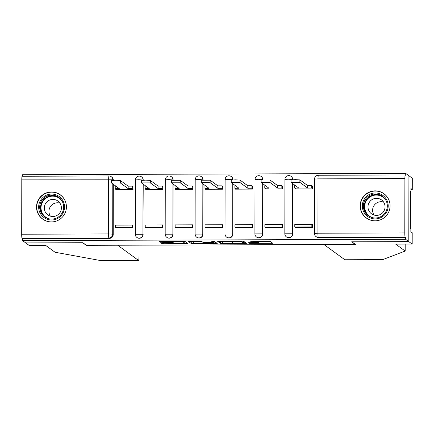 <?xml version="1.0" encoding="UTF-8"?>
<svg xmlns="http://www.w3.org/2000/svg" width="434" height="434" viewBox="0 0 434 434"><rect width="100%" height="100%" fill="white"/><g stroke="black" fill="none" stroke-linecap="round" stroke-linejoin="round"><path stroke-width="0.65" d="M249.599 243.376L272.753 243.273L269.905 241.19L250.678 241.299A6.043 0.369 -179.9 0 1 257.205 241.651L257.443 241.819A6.043 0.369 -179.9 0 1 257.465 241.852A6.043 0.369 -179.9 0 1 251.926 242.21L248.129 242.302L252.143 242.373A6.043 0.369 -179.9 0 1 258.675 242.72L258.908 242.894A6.043 0.369 -179.9 0 1 258.93 242.926A6.043 0.369 -179.9 0 1 253.391 243.284L249.599 243.376M143.22 180.197L143.22 180.061A3.846 3.83 -53.9 0 0 141.652 176.963L141.479 176.833A3.846 3.83 126.1 0 1 143.041 179.931L143.041 180.202M173.133 180.094L173.133 179.958A3.846 3.83 -53.9 0 0 171.566 176.86L171.387 176.736A3.846 3.83 126.1 0 1 172.954 179.828L172.954 180.105M203.041 179.996L203.041 179.855A3.846 3.83 -53.9 0 0 201.479 176.763L201.3 176.633A3.846 3.83 126.1 0 1 202.868 179.73L202.868 180.001M232.955 179.893L232.955 179.757A3.846 3.83 -53.9 0 0 231.387 176.66L231.213 176.529A3.846 3.83 126.1 0 1 232.776 179.627L232.776 179.904M262.868 179.79L262.868 179.654A3.846 3.83 -53.9 0 0 261.301 176.557L261.122 176.432A3.846 3.83 126.1 0 1 262.689 179.524L262.689 179.801M292.776 179.692L292.776 179.551A3.846 3.83 -53.9 0 0 291.209 176.459L291.035 176.329A3.846 3.83 126.1 0 1 292.603 179.426L292.603 179.698M375.101 220.83A15.011 14.93 -53.9 0 0 383.971 193.727A15.011 14.93 -53.9 0 0 360.914 201.246A15.011 14.93 -53.9 0 0 375.101 220.83M51.44 221.926A15.011 14.93 -53.9 0 0 60.315 194.823A15.011 14.93 -53.9 0 0 37.259 202.342A15.011 14.93 -53.9 0 0 51.44 221.926M162.913 242.931L161.188 243.056L161.985 243.637L164.025 243.745L187.965 243.561L185.117 241.478L183.077 241.369L160.873 241.445L159.137 241.554L160.108 242.264L171.652 242.346L173.383 242.232L172.9 241.874A5.051 0.309 -179.9 0 1 172.884 241.846A5.051 0.309 -179.9 0 1 177.723 241.548A5.051 0.309 -179.9 0 1 182.969 241.841L184.841 243.203A5.051 0.309 -179.9 0 1 184.857 243.23A5.051 0.309 -179.9 0 1 180.018 243.528A5.051 0.309 -179.9 0 1 174.772 243.241L172.417 242.904L162.913 242.931M405.193 244.109L405.182 251.064L395.694 244.141L412.186 244.082L412.202 232.754L410.852 231.767L410.857 228.696L410.38 228.344L410.439 191.275L410.922 191.627L410.927 188.557L412.278 189.539L412.3 178.211L408.926 175.743L408.806 241.619L351.67 241.814L355.256 244.429L86.437 245.34L82.851 242.72L25.709 242.915L22.508 240.582L405.606 239.286L405.611 237.365L405.112 237.002L318.252 237.295A3.846 3.83 126.1 0 1 314.428 233.465L314.411 233.449A3.846 3.846 0 0 0 315.995 236.563L316.489 236.926A3.846 3.83 126.1 0 0 318.751 237.658L318.252 237.295A3.846 0.32 89.8 0 1 317.938 233.221L404.797 232.922A3.846 0.32 89.8 0 0 405.112 237.002M404.797 232.922L404.895 178.575A3.846 0.32 89.8 0 1 405.204 174.962A3.846 0.32 89.8 0 1 405.22 174.967L405.719 175.331L405.725 173.41L408.926 175.743L408.806 241.619L405.606 239.286M220.521 243.441L246.501 243.36L243.653 241.277L241.613 241.168L217.673 241.358L220.521 243.441L220.521 241.521L231.496 241.597M215.503 243.572L191.253 243.539L188.41 241.467L199.64 241.309L201.68 241.418L202.835 242.259L211.179 242.351L212.91 242.237L211.7 241.353L214.336 241.342L217.233 243.458L215.503 243.572L215.503 242.194M22.508 240.582L22.514 238.662L22.015 238.299A3.846 0.32 -90.2 0 1 21.7 234.219L108.56 233.926L108.652 179.573A3.846 0.32 -90.2 0 1 108.961 175.96A3.846 0.32 -90.2 0 1 108.983 175.971A3.846 3.83 126.1 0 1 111.245 176.703L111.744 177.067A3.846 3.83 126.1 0 1 113.307 180.159L113.307 180.3M113.301 184.276L113.214 234.512L112.715 234.148A3.846 3.83 126.1 0 1 108.874 238L22.015 238.299M405.725 173.41L22.628 174.707L22.622 176.253M21.7 234.219L21.792 179.871A3.846 0.32 -90.2 0 1 22.101 176.253A3.846 0.32 -90.2 0 1 22.123 176.264M295.256 188.502L295.256 188.958L312.513 188.898L312.42 186.018M295.185 227.297L312.442 227.308L312.447 224.427L295.218 224.503M265.277 227.4L282.534 227.411L282.539 224.53L265.304 224.606M265.342 188.6L265.342 189.056L282.599 188.996L282.507 186.121M235.364 227.497L252.621 227.508L252.626 224.628L235.396 224.709M235.434 188.703L235.429 189.159L252.686 189.099L252.599 186.219M205.45 227.6L222.707 227.611L222.713 224.731L205.483 224.807M205.521 188.806L205.521 189.262L222.778 189.202L222.685 186.322M175.542 227.704L192.799 227.714L192.804 224.834L175.569 224.91M175.607 188.904L175.607 189.36L192.864 189.3L192.772 186.419M145.629 227.801L162.886 227.812L162.891 224.931L145.661 225.013M145.699 189.007L145.694 189.463L162.951 189.403L162.864 186.522M115.715 227.904L132.972 227.915L132.978 225.034L115.748 225.11M115.786 189.11L115.786 189.56L133.043 189.506L132.95 186.625M143.215 184.173L142.949 234.284A3.846 3.83 126.1 0 1 136.846 237.403A3.846 3.83 126.1 0 1 135.278 234.306L142.949 234.284L143.036 184.043M173.123 184.07L172.862 234.181A3.846 3.83 126.1 0 1 166.759 237.3A3.846 3.83 126.1 0 1 165.191 234.208L172.862 234.181L172.949 183.94M203.036 183.973L202.77 234.078A3.846 3.83 126.1 0 1 196.667 237.203A3.846 3.83 126.1 0 1 195.099 234.105L202.77 234.078L202.857 183.842M232.949 183.87L232.684 233.98A3.846 3.83 126.1 0 1 226.581 237.1A3.846 3.83 126.1 0 1 225.013 234.002L232.684 233.98L232.77 183.739M262.858 183.766L262.597 233.877A3.846 3.83 126.1 0 1 256.489 236.997A3.846 3.83 126.1 0 1 254.926 233.904L262.597 233.877L262.684 183.642M292.771 183.669L292.505 233.774A3.846 3.83 126.1 0 1 286.402 236.899A3.846 3.83 126.1 0 1 284.834 233.801L292.505 233.774L292.592 183.539M135.375 179.958L135.267 234.289A3.846 3.846 0 0 0 136.846 237.403L137.019 237.534A3.846 3.83 -53.9 0 0 143.122 234.409M165.283 179.855L165.175 234.186A3.846 3.846 0 0 0 166.759 237.3L166.933 237.431A3.846 3.83 -53.9 0 0 173.036 234.311M195.197 179.752L195.088 234.083A3.846 3.846 0 0 0 196.667 237.203L196.846 237.333A3.846 3.83 -53.9 0 0 202.949 234.208M225.11 179.654L225.002 233.986A3.846 3.846 0 0 0 226.581 237.1L226.754 237.23A3.846 3.83 -53.9 0 0 232.857 234.105M255.018 179.551L254.91 233.883A3.846 3.846 0 0 0 256.489 236.997L256.668 237.127A3.846 3.83 -53.9 0 0 262.771 234.007M284.932 179.448L284.823 233.785A3.846 3.846 0 0 0 286.402 236.899L286.581 237.029A3.846 3.83 -53.9 0 0 292.684 233.904M22.514 238.662L109.373 238.364A3.846 3.83 -53.9 0 0 113.214 234.512M405.611 237.365L318.751 237.658M258.935 241.505L270.284 241.467M220.141 241.244L220.521 241.521M243.691 241.559L244.027 241.554M242.476 243.317L243.686 243.235L241.19 241.412L237.035 241.347A6.043 0.369 -179.9 0 0 231.496 241.705A6.043 0.369 -179.9 0 0 231.517 241.738L233.221 242.98A6.043 0.369 -179.9 0 0 239.747 243.328L242.476 243.317M243.686 241.326L243.686 243.235L243.691 241.32M214.765 241.657L214.119 241.657M202.06 241.695L193.298 241.727L193.293 243.648M190.879 241.342L193.298 241.727M204.029 243.132A5.051 0.309 -179.9 0 0 209.275 243.425A5.051 0.309 -179.9 0 0 214.114 243.127A5.051 0.309 -179.9 0 0 214.098 243.1L213.441 242.617L211.401 242.508L203.362 242.644L204.029 243.132M184.862 241.754L185.497 241.754M291.068 179.926L295.294 179.638L299.889 179.893L299.883 182.388L291.046 182.399L298.814 188.074L294.691 188.09L295.874 188.953M294.691 188.09L294.697 185.595L295.408 185.589M299.889 179.893L307.635 185.551L311.758 185.535L311.758 188.031L312.513 188.584M312.518 186.088L311.758 185.535M312.447 224.883L311.856 224.449L294.789 224.508L294.784 227.004L311.851 226.944L312.35 227.308M294.784 227.004L295.283 227.367M311.856 224.449L311.851 226.944M299.883 182.388L307.635 188.047L311.758 188.031M307.635 188.047L307.635 185.551M344.916 259.754A5.772 0.483 -90.2 0 1 344.889 259.765A5.772 0.483 -90.2 0 1 344.856 259.754L382.707 259.624L405.182 251.064M412.186 244.082L408.806 241.619L351.86 241.814L355.446 244.429L324.003 244.537L344.856 259.754M410.927 189.544L412.278 189.539M410.439 191.627L410.922 191.627M138.544 260.449L100.693 260.579L55.064 252.246L45.575 245.324L29.089 245.378L25.709 242.915L82.655 242.725L86.241 245.34L117.69 245.232L138.544 260.449A5.772 0.483 89.8 0 0 138.576 260.46A5.772 0.483 89.8 0 0 139.037 255.04L139.054 245.161M388.197 205.9A12.987 12.917 126.1 0 1 375.231 218.91A12.987 12.917 126.1 0 1 362.314 205.987A12.987 12.917 126.1 0 1 375.274 192.978A12.987 12.917 126.1 0 1 388.197 205.9M363.35 206.042A12.027 11.962 -53.9 0 0 380.743 216.685A12.027 11.962 -53.9 0 0 382.425 196.287A12.027 11.962 -53.9 0 0 363.35 206.042M374.075 215.063A8.561 8.517 126.1 0 1 383.58 202.038M367.978 206.888A8.561 8.517 -53.9 0 0 380.358 214.467A8.561 8.517 -53.9 0 0 381.557 199.944A8.561 8.517 -53.9 0 0 367.978 206.888M389.461 201.506A14.913 14.832 -53.9 0 0 360.394 205.993A14.913 14.832 -53.9 0 0 375.367 220.825M64.536 206.996A12.987 12.917 126.1 0 1 51.575 220A12.987 12.917 126.1 0 1 38.653 207.083A12.987 12.917 126.1 0 1 51.619 194.074A12.987 12.917 126.1 0 1 64.536 206.996M39.695 207.137A12.027 11.962 -53.9 0 0 57.082 217.781A12.027 11.962 -53.9 0 0 58.764 197.383A12.027 11.962 -53.9 0 0 39.695 207.137M50.415 216.159A8.561 8.517 126.1 0 1 59.919 203.128M44.317 207.984A8.561 8.517 -53.9 0 0 56.702 215.562A8.561 8.517 -53.9 0 0 57.896 201.034A8.561 8.517 -53.9 0 0 44.317 207.984M65.805 202.602A14.913 14.832 -53.9 0 0 36.738 207.089A14.913 14.832 -53.9 0 0 51.706 221.92M261.154 180.023L269.975 179.996L269.97 182.492L261.138 182.497L268.901 188.177L264.778 188.193L265.961 189.056M264.778 188.193L264.783 185.692L265.494 185.692M269.975 179.996L277.727 185.649L281.85 185.638L281.845 188.134L282.599 188.687M282.605 186.186L281.85 185.638M282.534 224.986L281.943 224.552L264.876 224.606L264.87 227.101L281.937 227.047L282.436 227.411M264.87 227.101L265.369 227.47M281.943 224.552L281.937 227.047M269.97 182.492L277.722 188.15L281.845 188.134M277.722 188.15L277.727 185.649M231.246 180.126L235.467 179.839L240.062 180.099L240.062 182.595L231.224 182.6L238.993 188.28L234.87 188.291L236.053 189.153M234.87 188.291L234.87 185.795L235.586 185.795M240.062 180.099L247.814 185.752L251.937 185.736L251.932 188.237L252.686 188.785M252.691 186.289L251.937 185.736M252.626 225.083L252.029 224.649L234.968 224.709L234.962 227.204L252.024 227.15L252.523 227.514M234.962 227.204L235.461 227.568M252.029 224.649L252.024 227.15M240.062 182.595L247.809 188.248L251.932 188.237M247.809 188.248L247.814 185.752M210.154 180.197L210.148 182.692L205.553 182.437L201.327 182.725L201.316 180.208L210.154 180.197L217.906 185.855L222.024 185.839L222.024 188.334L222.778 188.888M205.673 185.893L204.962 185.898L204.957 188.394L209.079 188.378L201.327 182.725M222.783 186.392L222.024 185.839M222.713 225.186L222.121 224.752L205.054 224.812L205.049 227.308L222.116 227.248L222.615 227.611M205.049 227.308L205.548 227.671M222.121 224.752L222.116 227.248M210.148 182.692L217.901 188.351L222.024 188.334M204.957 188.394L206.139 189.257M217.901 188.351L217.906 185.855M171.419 180.327L180.24 180.3L180.235 182.795L171.403 182.801L179.166 188.481L175.043 188.497L176.226 189.36M175.043 188.497L175.048 185.996L175.759 185.996M180.24 180.3L187.993 185.953L192.116 185.942L192.11 188.437L192.864 188.991M192.87 186.49L192.116 185.942M192.799 225.284L192.208 224.855L175.141 224.91L175.141 227.405L192.202 227.351L192.701 227.714M175.141 227.405L175.634 227.769M192.208 224.855L192.202 227.351M180.235 182.795L187.987 188.454L192.11 188.437M187.987 188.454L187.993 185.953M141.511 180.43L145.737 180.143L150.332 180.398L150.327 182.898L141.489 182.904L149.258 188.584L145.135 188.595L146.318 189.457M145.135 188.595L145.135 186.099L145.851 186.099M150.332 180.398L158.079 186.056L162.202 186.04L162.197 188.54L162.951 189.088M162.956 186.593L162.202 186.04M162.891 225.387L162.294 224.953L145.233 225.013L145.227 227.508L162.289 227.449L162.788 227.812M145.227 227.508L145.726 227.872M162.294 224.953L162.289 227.449M150.327 182.898L158.074 188.551L162.197 188.54M158.074 188.551L158.079 186.056M111.598 180.533L115.824 180.246L120.419 180.501L120.413 182.996L111.576 183.007L119.345 188.681L115.222 188.698L116.404 189.56M115.222 188.698L115.227 186.202L115.938 186.197M120.419 180.501L128.171 186.159L132.289 186.143L132.289 188.638L133.043 189.191M133.048 186.696L132.289 186.143M132.978 225.49L132.386 225.056L115.319 225.11L115.314 227.611L132.381 227.552L132.88 227.915M115.314 227.611L115.813 227.975M132.386 225.056L132.381 227.552M120.413 182.996L128.166 188.654L132.289 188.638M128.166 188.654L128.171 186.159M139.216 176.101A3.846 3.83 126.1 0 1 141.479 176.833A3.846 3.846 0 0 0 135.359 179.936L138.885 179.709L143.22 180.061M169.124 176.003A3.846 3.83 126.1 0 1 171.387 176.736A3.846 3.846 0 0 0 165.273 179.833L168.799 179.605L173.133 179.958M199.038 175.9A3.846 3.83 126.1 0 1 201.3 176.633A3.846 3.846 0 0 0 195.181 179.736L198.712 179.508L203.041 179.855M228.951 175.797A3.846 3.83 126.1 0 1 231.213 176.529A3.846 3.846 0 0 0 225.094 179.633L228.62 179.405L232.955 179.757M258.859 175.699A3.846 3.83 126.1 0 1 261.122 176.432A3.846 3.846 0 0 0 255.008 179.53L258.534 179.302L262.868 179.654M288.773 175.596A3.846 3.83 126.1 0 1 291.035 176.329A3.846 3.846 0 0 0 284.916 179.432L288.442 179.204L292.776 179.551M113.307 180.159L112.807 179.795L112.807 180.322M112.802 183.907L112.715 234.148L108.56 233.926A3.846 0.32 89.8 0 0 108.874 238L109.373 238.364M22.101 176.253L108.961 175.96A3.846 3.846 0 0 1 111.245 176.703A3.846 3.83 126.1 0 1 112.807 179.795L21.792 179.871M404.895 178.575L318.035 178.868L317.938 233.221L314.411 233.449L314.509 179.096L318.035 178.868A3.846 0.32 -90.2 0 1 318.344 175.255A3.846 0.32 -90.2 0 1 318.361 175.26M258.914 241.109L258.908 242.894M258.675 241.114L258.675 242.72M257.443 241.114L257.443 241.819M257.205 241.12L257.205 241.651M271.028 242.004L271.022 243.382M244.771 242.096L244.765 243.474M222.561 241.629L222.561 243.55M191.258 241.619L191.253 243.539M212.904 241.266L212.904 242.226L212.91 241.266M214.103 241.304L214.098 243.1M213.441 241.271L213.441 242.617M203.372 242.335L203.367 242.633L203.362 242.335M184.841 241.423L184.841 243.203M182.969 241.369L182.969 241.841M171.652 241.407L171.652 242.346M162.148 241.44L162.148 242.378M160.108 241.456L160.108 242.264M186.24 242.291L186.235 243.669M164.03 242.931L164.025 243.745M161.99 242.953L161.985 243.637M368.672 216.013A12.027 11.962 126.1 0 1 370.533 196.049A12.027 11.962 126.1 0 1 382.837 196.602M385.614 199.776A11.631 11.572 -53.9 0 0 364.663 206.709A11.631 11.572 -53.9 0 0 372.54 217.689M45.011 217.108A12.027 11.962 126.1 0 1 46.877 197.144A12.027 11.962 126.1 0 1 59.176 197.698M61.953 200.871A11.631 11.572 -53.9 0 0 41.002 207.805A11.631 11.572 -53.9 0 0 48.885 218.785M405.204 174.962L318.344 175.255A3.846 3.846 0 0 0 314.509 179.096M258.935 241.109L258.93 242.926M257.465 241.114L257.465 241.852M231.496 241.206L231.496 241.705M214.119 241.304L214.114 243.127M184.862 241.429L184.857 243.23M172.884 241.402L172.884 241.846M291.046 182.399L291.051 179.904M344.889 259.765L382.652 259.635M100.813 260.59L138.576 260.46M384.047 193.895L385.278 194.801M366.464 217.987L367.701 218.888M60.386 194.991L61.623 195.891M42.809 219.083L44.04 219.984M261.138 182.497L261.138 180.001M231.224 182.6L231.23 180.105M171.403 182.801L171.403 180.305M141.489 182.904L141.495 180.408M111.576 183.007L111.581 180.506"/></g></svg>

